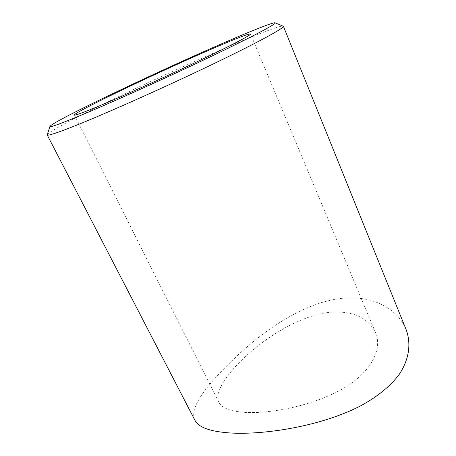 <?xml version="1.0" encoding="UTF-8"?>
<svg xmlns="http://www.w3.org/2000/svg" width="456" height="456" viewBox="0 0 456 456"><rect width="100%" height="100%" fill="white"/><g stroke="black" fill="none" stroke-linecap="round" stroke-linejoin="round"><path stroke-width="0.34" stroke-dasharray="2.28 1.71" d="M47.185 134.691C48.763 131.516 79.207 115.59 116.679 97.55C154.481 79.367 198.964 59.137 233.723 44.392C260.581 33.003 280.959 25.262 283.227 26.123M406.096 329.517C397.136 307.498 370.95 295.157 342.103 298.315C305.697 302.151 267.843 327.493 238.659 354.38C209.612 381.763 188.408 406.655 194.877 420.187M248.32 412.526C274.124 413.233 314.48 404.934 342.61 388.803C371.076 372.655 382.772 349.256 375.562 332.669C368.043 317.65 353.092 310.821 330.708 312.189C277.225 317.427 208.911 382.117 218.749 402.106C221.924 408.462 231.779 411.933 248.32 412.526M375.562 332.669L250.543 33.983M218.749 402.106L74.425 114.992"/><path stroke-width="0.68" d="M228.638 40.772C163.522 68.702 53.506 120.886 49.955 126.386C49.402 127.726 58.733 124.442 77.936 116.542C108.203 104.031 164.302 78.791 208.569 57.661C252.949 36.48 277.442 23.387 275.122 22.823C273.4 22.173 254.266 29.725 228.638 40.772M275.122 22.823L283.404 26.277C284.584 27.873 258.142 42.385 211.732 64.684C165.431 86.936 107.576 112.774 76.351 125.286C57.336 132.867 47.612 136.082 47.19 134.925L49.955 126.386M47.19 134.925L194.877 420.187C198.52 427.506 210.712 431.792 231.46 433.052C265.842 434.847 321.936 426.018 361.095 405.601C377.602 396.572 390.25 386.255 399.046 374.644C409.408 359.248 411.244 343.077 406.096 329.517L283.404 26.277M215.66 47.299C237.211 38.042 248.839 33.602 250.543 33.983C251.25 34.935 231.215 45.509 197.488 61.583C163.841 77.617 121.809 96.552 97.88 106.516C82.576 112.86 74.761 115.681 74.425 114.992C73.826 112.233 163.681 69.511 215.66 47.299"/></g></svg>
